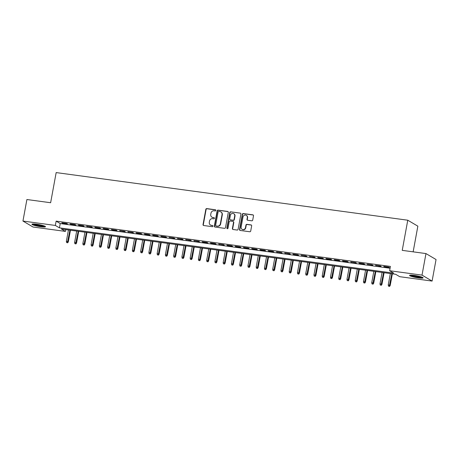 <?xml version="1.0" encoding="UTF-8"?>
<svg xmlns="http://www.w3.org/2000/svg" width="459" height="459" viewBox="0 0 459 459"><rect width="100%" height="100%" fill="white"/><g stroke="black" fill="none" stroke-linecap="round" stroke-linejoin="round"><path stroke-width="0.69" d="M215.856 210.434A0.608 0.568 -59.4 0 0 215.397 209.769L206.791 208.598A0.866 0.809 -59.4 0 0 205.827 209.338L203.033 224.554A0.866 0.809 -59.4 0 0 203.687 225.512L212.293 226.677A0.608 0.568 -59.4 0 0 212.712 225.564A0.608 0.568 -59.4 0 0 212.511 225.495L211.398 225.34A2.777 2.593 -59.4 0 1 209.304 222.288L209.533 221.02A2.777 2.593 -59.4 0 1 212.626 218.662L213.739 218.817A0.608 0.568 -59.4 0 0 214.158 217.698A0.608 0.568 -59.4 0 0 213.957 217.629L212.844 217.48A2.777 2.593 -59.4 0 1 210.744 214.422L210.979 213.154A2.777 2.593 -59.4 0 1 214.066 210.801L215.179 210.951A0.608 0.568 -59.4 0 0 215.856 210.434M215.724 209.935A0.608 0.568 -59.4 0 0 215.673 209.929L207.066 208.765A0.866 0.809 -59.4 0 0 206.097 209.499L203.303 224.715A0.866 0.809 -59.4 0 0 203.549 225.478M212.838 225.667A0.608 0.568 -59.4 0 0 212.787 225.656L211.398 225.34M214.278 217.801A0.608 0.568 -59.4 0 0 214.227 217.79L212.844 217.48M418.453 277.896A6.891 0.907 10.4 0 1 409.548 275.394A6.891 0.907 10.4 0 1 414.202 275.383A6.891 0.907 10.4 0 1 423.106 277.884A6.891 0.907 10.4 0 1 418.453 277.896M40.845 226.746A6.891 0.907 10.4 0 1 31.946 224.244A6.891 0.907 10.4 0 1 36.594 224.233A6.891 0.907 10.4 0 1 45.498 226.735A6.891 0.907 10.4 0 1 40.845 226.746M251.756 220.802A0.866 0.809 -59.4 0 0 252.72 220.068L253.506 215.793A0.866 0.809 -59.4 0 0 252.846 214.841L243.287 213.544A0.866 0.809 -59.4 0 0 242.323 214.278L239.529 229.5A0.866 0.809 -59.4 0 0 240.183 230.458L249.748 231.749A0.866 0.809 -59.4 0 0 250.712 231.015L251.658 225.857A0.866 0.809 -59.4 0 0 251.004 224.904L246.913 224.348A0.866 0.809 -59.4 0 0 245.944 225.082L245.473 227.641A2.318 2.163 -59.4 0 1 242.128 229.345A2.318 2.163 -59.4 0 1 241.141 227.056L242.983 217.032A2.318 2.163 -59.4 0 1 246.328 215.328A2.318 2.163 -59.4 0 1 247.315 217.623L247.011 219.293A0.866 0.809 -59.4 0 0 247.665 220.245L251.756 220.802M22.95 221.054L26.903 199.522L50.633 202.735L56.164 172.584L407.77 220.211L402.239 250.362L425.963 253.575L422.016 275.113L432.097 281.074L399.703 276.685L395.612 274.27L61.34 228.989L65.43 231.405L33.037 227.016L22.95 221.054L55.344 225.444L59.435 227.859L393.707 273.139L389.616 270.724L422.016 275.113M389.616 270.724L390.408 266.415L56.136 221.135L55.344 225.444M228.307 212.379A0.866 0.809 -59.4 0 0 227.653 211.427L218.094 210.13A0.866 0.809 -59.4 0 0 217.13 210.865L214.336 226.086A0.866 0.809 -59.4 0 0 214.99 227.044L224.549 228.335A0.866 0.809 -59.4 0 0 225.512 227.601L228.307 212.379M230.693 211.84L240.252 213.131A0.866 0.809 -59.4 0 1 240.906 214.089L238.112 229.311A0.866 0.809 -59.4 0 1 237.148 230.045L233.057 229.489A0.866 0.809 -59.4 0 1 232.403 228.536L233.533 222.363A0.866 0.809 -59.4 0 0 232.879 221.404L230.166 221.037A0.866 0.809 -59.4 0 0 229.202 221.777L228.02 228.203A0.608 0.568 -59.4 0 1 227.142 228.645A0.608 0.568 -59.4 0 1 226.884 228.048L229.724 212.574A0.866 0.809 -59.4 0 1 230.693 211.84L240.252 213.131M66.779 223.481L61.827 222.81L62.51 223.212L67.462 223.883L66.779 223.481M75.029 224.594L70.078 223.923L70.761 224.331L75.712 225.002L75.029 224.594M83.286 225.713L78.334 225.042L79.017 225.449L83.968 226.115L83.286 225.713M91.542 226.832L86.585 226.161L92.219 227.234L91.542 226.832M99.792 227.951L94.841 227.28L95.524 227.681L100.475 228.352L99.792 227.951M108.049 229.07L103.097 228.398L103.774 228.8L108.726 229.471L108.049 229.07M116.299 230.188L111.348 229.517L112.03 229.919L116.982 230.59L116.299 230.188M124.555 231.307L119.604 230.636L125.232 231.709L124.555 231.307M132.806 232.42L127.854 231.755L133.489 232.828L132.806 232.42M141.062 233.539L136.111 232.868L136.788 233.275L141.745 233.947L141.062 233.539M149.313 234.658L144.361 233.987L145.044 234.388L149.995 235.06L149.313 234.658M157.569 235.777L152.618 235.106L153.3 235.507L158.252 236.178L157.569 235.777M165.819 236.896L160.868 236.224L161.551 236.626L166.502 237.297L165.819 236.896M174.076 238.014L169.124 237.343L174.759 238.416L174.076 238.014M182.332 239.133L177.375 238.462L183.009 239.535L182.332 239.133M190.583 240.246L185.631 239.581L191.265 240.654L190.583 240.246M198.839 241.365L193.882 240.694L199.516 241.773L198.839 241.365M207.089 242.484L202.138 241.813L202.821 242.22L207.772 242.886L207.089 242.484M215.346 243.603L210.394 242.931L211.071 243.333L216.023 244.004L215.346 243.603M223.596 244.722L218.645 244.05L224.279 245.123L223.596 244.722M231.852 245.84L226.901 245.169L227.578 245.571L232.535 246.242L231.852 245.84M240.103 246.959L235.151 246.288L235.834 246.69L240.786 247.361L240.103 246.959M248.359 248.078L243.408 247.407L244.085 247.808L249.042 248.48L248.359 248.078M256.61 249.191L251.658 248.52L252.341 248.927L257.292 249.598L256.61 249.191M264.866 250.31L259.914 249.639L260.597 250.046L265.549 250.712L264.866 250.31M273.116 251.429L268.165 250.757L268.848 251.159L273.799 251.83L273.116 251.429M281.373 252.548L276.421 251.876L282.055 252.949L281.373 252.548M289.629 253.666L284.672 252.995L290.306 254.068L289.629 253.666M297.88 254.785L292.928 254.114L293.611 254.516L298.562 255.187L297.88 254.785M306.136 255.904L301.184 255.233L306.813 256.306L306.136 255.904M314.386 257.017L309.435 256.351L315.069 257.424L314.386 257.017M322.643 258.136L317.691 257.465L318.368 257.872L323.325 258.543L322.643 258.136M330.893 259.255L325.942 258.583L326.624 258.985L331.576 259.656L330.893 259.255M339.149 260.373L334.198 259.702L334.875 260.104L339.832 260.775L339.149 260.373M347.4 261.492L342.448 260.821L343.131 261.223L348.083 261.894L347.4 261.492M355.656 262.611L350.705 261.94L356.339 263.013L355.656 262.611M363.907 263.73L358.955 263.059L359.638 263.46L364.589 264.132L363.907 263.73M372.163 264.843L367.211 264.177L372.846 265.25L372.163 264.843M380.419 265.962L375.462 265.291L381.096 266.369L380.419 265.962M56.136 221.135L60.227 223.556L390.075 268.234M384.401 266.811L389.352 267.482L388.67 267.081L383.718 266.409L384.401 266.811L384.453 266.513M413.146 251.842L417.856 226.172L407.77 220.211M425.963 253.575L436.05 259.536L432.097 281.074M65.763 229.586L65.43 231.405M60.227 223.556L59.435 227.859M62.51 223.212L62.562 222.908M70.761 224.331L70.818 224.026M79.017 225.449L79.068 225.145M87.267 226.562L87.325 226.264M95.524 227.681L95.575 227.377M103.774 228.8L103.832 228.496M112.03 229.919L112.082 229.615M120.281 231.038L120.338 230.734M128.537 232.156L128.595 231.852M136.788 233.275L136.845 232.971M145.044 234.388L145.101 234.09M153.3 235.507L153.352 235.209M161.551 236.626L161.608 236.322M169.807 237.745L169.859 237.441M178.058 238.864L178.115 238.56M186.314 239.982L186.365 239.678M194.564 241.101L194.622 240.797M202.821 242.22L202.872 241.916M211.071 243.333L211.129 243.035M219.327 244.452L219.385 244.148M227.578 245.571L227.635 245.267M235.834 246.69L235.892 246.385M244.085 247.808L244.142 247.504M252.341 248.927L252.398 248.623M260.597 250.046L260.649 249.742M268.848 251.159L268.905 250.861M277.104 252.278L277.156 251.974M285.355 253.397L285.412 253.093M293.611 254.516L293.662 254.211M301.861 255.634L301.919 255.33M310.118 256.753L310.175 256.449M318.368 257.872L318.426 257.568M326.624 258.985L326.682 258.687M334.875 260.104L334.932 259.805M343.131 261.223L343.189 260.919M351.387 262.341L351.439 262.037M359.638 263.46L359.695 263.156M367.894 264.579L367.946 264.275M376.145 265.698L376.202 265.394M211.926 217.164L212.201 217.325A2.777 2.593 -59.4 0 0 213.114 217.641M210.486 225.025L210.756 225.185A2.777 2.593 -59.4 0 0 211.674 225.507M228.066 211.622A0.866 0.809 -59.4 0 0 227.928 211.588L218.364 210.291A0.866 0.809 -59.4 0 0 217.4 211.031L214.605 226.247A0.866 0.809 -59.4 0 0 214.846 227.01M218.765 211.438A0.608 0.568 -59.4 0 0 218.094 211.949L215.638 225.312A0.608 0.568 -59.4 0 0 216.097 225.977L217.273 226.138A2.777 2.593 -59.4 0 0 220.36 223.785L222.036 214.651A2.777 2.593 -59.4 0 0 219.941 211.593L218.765 211.438M215.896 225.908L216.172 226.069A0.608 0.568 -59.4 0 0 216.373 226.138L216.097 225.977M220.859 211.915L221.129 212.075A2.777 2.593 -59.4 0 1 222.311 214.812L220.636 223.946A2.777 2.593 -59.4 0 1 217.543 226.298L216.373 226.138M233.166 221.508L233.436 221.668A0.866 0.809 -59.4 0 1 233.809 222.523L232.673 228.697A0.866 0.809 -59.4 0 0 232.914 229.454M230.963 212.001A0.866 0.809 -59.4 0 0 229.999 212.735L227.159 228.209A0.608 0.568 -59.4 0 0 227.291 228.708M234.71 215.959A2.318 2.163 -59.4 0 0 233.723 213.664A2.318 2.163 -59.4 0 0 230.372 215.369L229.729 218.903A0.866 0.809 -59.4 0 0 230.384 219.855L233.097 220.222A0.866 0.809 -59.4 0 0 234.061 219.488L234.71 215.959L234.979 216.12A2.318 2.163 -59.4 0 0 233.992 213.825L233.723 213.664M230.097 219.758L230.366 219.918A0.866 0.809 -59.4 0 0 230.653 220.016L230.384 219.855M234.979 216.12L234.331 219.649A0.866 0.809 -59.4 0 1 233.367 220.383L230.653 220.016M246.328 215.328L246.598 215.495A2.318 2.163 -59.4 0 1 247.585 217.784L247.281 219.454A0.866 0.809 -59.4 0 0 247.521 220.211M242.128 229.345L242.398 229.506A2.318 2.163 -59.4 0 0 245.749 227.802L245.473 227.641M251.417 225.094A0.866 0.809 -59.4 0 0 251.274 225.065L247.183 224.508A0.866 0.809 -59.4 0 0 246.219 225.243L245.749 227.802M253.265 215.036A0.866 0.809 -59.4 0 0 253.121 215.001L243.563 213.705A0.866 0.809 -59.4 0 0 242.599 214.439L239.805 229.661A0.866 0.809 -59.4 0 0 240.046 230.424M66.589 242.541L67.685 242.811L66.589 242.541L66.354 241.308L68.334 241.801L70.456 230.223M67.416 242.65L69.923 230.148M66.354 241.308L68.437 229.948M68.334 241.801L67.685 242.811M44.477 226.04A5.961 0.786 10.4 0 1 40.69 225.885A5.961 0.786 10.4 0 1 33.146 223.963M34.534 224.009A5.519 0.723 -169.6 0 0 40.633 225.375A5.519 0.723 -169.6 0 0 43.163 225.593M32.56 223.998A6.845 0.901 -169.6 0 0 40.96 226.052A6.845 0.901 -169.6 0 0 45.011 226.281M422.079 277.19A5.961 0.786 10.4 0 1 412.549 275.842A5.961 0.786 10.4 0 1 410.753 275.113M412.136 275.159A5.519 0.723 -169.6 0 0 412.916 275.417A5.519 0.723 -169.6 0 0 420.765 276.743M410.162 275.148A6.845 0.901 -169.6 0 0 411.97 275.825A6.845 0.901 -169.6 0 0 422.619 277.431M74.84 243.654L75.942 243.93L74.84 243.654L74.61 242.427L76.584 242.92L78.707 231.342M75.666 243.769L78.179 231.267M74.61 242.427L76.693 231.066M76.584 242.92L75.942 243.93M83.096 244.773L84.192 245.049L83.096 244.773L82.861 243.545L84.84 244.039L86.963 232.461M83.922 244.888L86.43 232.386M82.861 243.545L84.949 232.185M84.84 244.039L84.192 245.049M91.347 245.892L92.448 246.167L91.347 245.892L91.117 244.664L93.091 245.158L95.22 233.579M92.173 246.007L94.686 233.505M91.117 244.664L93.2 233.304M93.091 245.158L92.448 246.167M99.603 247.011L100.699 247.286L99.603 247.011L99.368 245.783L101.347 246.271L103.47 234.692M100.429 247.126L102.942 234.624M99.368 245.783L101.456 234.423M101.347 246.271L100.699 247.286M107.859 248.13L108.955 248.405L107.859 248.13L107.624 246.902L109.598 247.39L111.726 235.811M108.68 248.239L111.193 235.742M107.624 246.902L109.707 235.542M109.598 247.39L108.955 248.405M116.11 249.248L117.206 249.518L116.11 249.248L115.875 248.021L117.854 248.508L119.977 236.93M116.936 249.357L119.449 236.861M115.875 248.021L117.963 236.66M117.854 248.508L117.206 249.518M124.366 250.367L125.462 250.637L124.366 250.367L124.131 249.134L126.105 249.627L128.233 238.049M125.187 250.476L127.7 237.98M124.131 249.134L126.214 237.773M126.105 249.627L125.462 250.637M132.617 251.486L133.712 251.756L132.617 251.486L132.381 250.253L134.361 250.746L136.484 239.168M133.443 251.595L135.956 239.093M132.381 250.253L134.47 238.892M134.361 250.746L133.712 251.756M140.873 252.599L141.969 252.875L140.873 252.599L140.638 251.371L142.611 251.865L144.74 240.286M141.699 252.714L144.206 240.212M140.638 251.371L142.72 240.011M142.611 251.865L141.969 252.875M149.123 253.718L150.225 253.993L149.123 253.718L148.894 252.49L150.868 252.984L152.99 241.405M149.95 253.833L152.463 241.331M148.894 252.49L150.977 241.13M150.868 252.984L150.225 253.993M157.38 254.837L158.475 255.112L157.38 254.837L157.144 253.609L159.118 254.102L161.247 242.524M158.206 254.952L160.713 242.45M157.144 253.609L159.227 242.249M159.118 254.102L158.475 255.112M165.63 255.956L166.732 256.231L165.63 255.956L165.401 254.728L167.374 255.215L169.497 243.637M166.456 256.065L168.969 243.568M165.401 254.728L167.483 243.368M167.374 255.215L166.732 256.231M173.886 257.074L174.982 257.344L173.886 257.074L173.651 255.847L175.631 256.334L177.753 244.756M174.713 257.183L177.22 244.687M173.651 255.847L175.74 244.486M175.631 256.334L174.982 257.344M182.137 258.193L183.239 258.463L182.137 258.193L181.907 256.965L183.881 257.453L186.004 245.875M182.963 258.302L185.476 245.806M181.907 256.965L183.99 245.605M183.881 257.453L183.239 258.463M190.393 259.312L191.489 259.582L190.393 259.312L190.158 258.078L192.137 258.572L194.26 246.994M191.219 259.421L193.732 246.919M190.158 258.078L192.246 246.718M192.137 258.572L191.489 259.582M198.644 260.425L199.745 260.701L198.644 260.425L198.414 259.197L200.388 259.691L202.517 248.112M199.47 260.54L201.983 248.038M198.414 259.197L200.497 247.837M200.388 259.691L199.745 260.701M206.9 261.544L207.996 261.819L206.9 261.544L206.665 260.316L208.644 260.81L210.767 249.231M207.726 261.659L210.239 249.157M206.665 260.316L208.753 248.956M208.644 260.81L207.996 261.819M215.156 262.663L216.252 262.938L215.156 262.663L214.921 261.435L216.895 261.928L219.023 250.35M215.977 262.777L218.49 250.275M214.921 261.435L217.004 250.075M216.895 261.928L216.252 262.938M223.407 263.782L224.503 264.057L223.407 263.782L223.172 262.554L225.151 263.041L227.274 251.463M224.233 263.896L226.746 251.394M223.172 262.554L225.26 251.193M225.151 263.041L224.503 264.057M231.663 264.9L232.759 265.17L231.663 264.9L231.428 263.673L233.401 264.16L235.53 252.582M232.489 265.009L234.997 252.513M231.428 263.673L233.511 252.312M233.401 264.16L232.759 265.17M239.914 266.019L241.015 266.289L239.914 266.019L239.678 264.791L241.658 265.279L243.781 253.701M240.74 266.128L243.253 253.632M239.678 264.791L241.767 253.431M241.658 265.279L241.015 266.289M248.17 267.138L249.266 267.408L248.17 267.138L247.935 265.904L249.908 266.398L252.037 254.82M248.996 267.247L251.503 254.745M247.935 265.904L250.017 254.544M249.908 266.398L249.266 267.408M256.42 268.251L257.522 268.526L256.42 268.251L256.191 267.023L258.165 267.517L260.287 255.938M257.247 268.366L259.76 255.864M256.191 267.023L258.274 255.663M258.165 267.517L257.522 268.526M264.677 269.37L265.772 269.645L264.677 269.37L264.441 268.142L266.421 268.635L268.544 257.057M265.503 269.485L268.01 256.983M264.441 268.142L266.53 256.782M266.421 268.635L265.772 269.645M272.927 270.489L274.029 270.764L272.927 270.489L272.698 269.261L274.671 269.754L276.794 258.176M273.753 270.603L276.266 258.101M272.698 269.261L274.78 257.901M274.671 269.754L274.029 270.764M281.183 271.608L282.279 271.883L281.183 271.608L280.948 270.38L282.928 270.867L285.05 259.289M282.01 271.722L284.523 259.22M280.948 270.38L283.037 259.019M282.928 270.867L282.279 271.883M289.434 272.726L290.536 272.996L289.434 272.726L289.204 271.498L291.178 271.986L293.307 260.408M290.26 272.835L292.773 260.339M289.204 271.498L291.287 260.138M291.178 271.986L290.536 272.996M297.69 273.845L298.786 274.115L297.69 273.845L297.455 272.617L299.434 273.105L301.557 261.527M298.516 273.954L301.029 261.458M297.455 272.617L299.543 261.257M299.434 273.105L298.786 274.115M305.946 274.964L307.042 275.234L305.946 274.964L305.711 273.73L307.685 274.224L309.814 262.646M306.767 275.073L309.28 262.577M305.711 273.73L307.794 262.37M307.685 274.224L307.042 275.234M314.197 276.083L315.293 276.352L314.197 276.083L313.962 274.849L315.941 275.343L318.064 263.764M315.023 276.192L317.536 263.69M313.962 274.849L316.05 263.489M315.941 275.343L315.293 276.352M322.453 277.196L323.549 277.471L322.453 277.196L322.218 275.968L324.192 276.461L326.32 264.883M323.274 277.311L325.787 264.809M322.218 275.968L324.301 264.608M324.192 276.461L323.549 277.471M330.704 278.315L331.805 278.59L330.704 278.315L330.469 277.087L332.448 277.58L334.571 266.002M331.53 278.429L334.043 265.927M330.469 277.087L332.557 265.727M332.448 277.58L331.805 278.59M338.96 279.433L340.056 279.709L338.96 279.433L338.725 278.206L340.698 278.699L342.827 267.121M339.786 279.548L342.294 267.046M338.725 278.206L340.808 266.845M340.698 278.699L340.056 279.709M347.211 280.552L348.312 280.828L347.211 280.552L346.981 279.324L348.955 279.812L351.078 268.234M348.037 280.661L350.55 268.165M346.981 279.324L349.064 267.964M348.955 279.812L348.312 280.828M355.467 281.671L356.563 281.941L355.467 281.671L355.232 280.443L357.211 280.931L359.334 269.353M356.293 281.78L358.8 269.284M355.232 280.443L357.314 269.083M357.211 280.931L356.563 281.941M363.717 282.79L364.819 283.06L363.717 282.79L363.488 281.556L365.462 282.05L367.584 270.471M364.544 282.899L367.057 270.403M363.488 281.556L365.571 270.196M365.462 282.05L364.819 283.06M371.974 283.909L373.069 284.178L371.974 283.909L371.738 282.675L373.718 283.169L375.841 271.59M372.8 284.018L375.313 271.516M371.738 282.675L373.827 271.315M373.718 283.169L373.069 284.178M380.224 285.022L381.326 285.297L380.224 285.022L379.995 283.794L381.968 284.287L384.097 272.709M381.05 285.137L383.563 272.635M379.995 283.794L382.077 272.434M381.968 284.287L381.326 285.297M388.48 286.141L389.576 286.416L388.48 286.141L388.245 284.913L390.225 285.406L392.347 273.828M389.307 286.255L391.82 273.753M388.245 284.913L390.334 273.553M390.225 285.406L389.576 286.416"/></g></svg>
